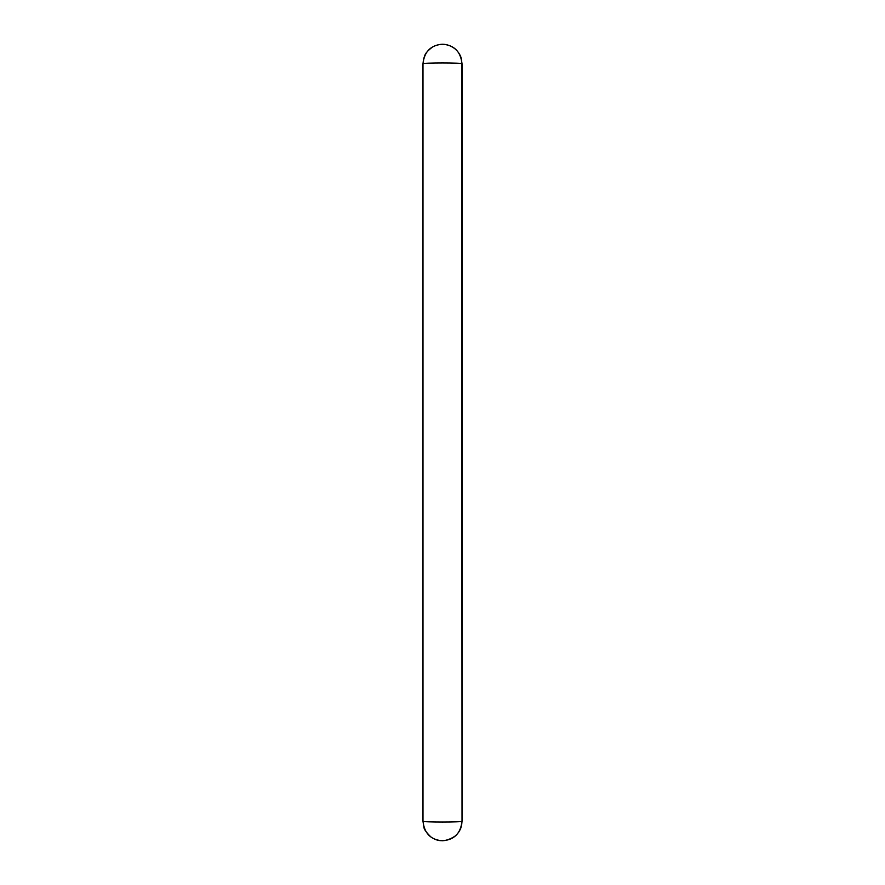 <?xml version="1.0" encoding="UTF-8"?>
<svg xmlns="http://www.w3.org/2000/svg" width="885" height="885" viewBox="0 0 885 885"><rect width="100%" height="100%" fill="white"/><g stroke="black" fill="none" stroke-linecap="round" stroke-linejoin="round"><path stroke-width="1.33" d="M422.986 821.236L423.926 827.209C423.882 829.079 426.172 832.287 430.785 836.845C438.197 842.288 446.394 841.967 455.366 835.905C458.85 832.708 460.952 829.035 461.66 824.908L462.014 821.236C460.665 833.427 454.16 839.931 442.5 840.75C430.851 839.953 424.346 833.449 422.986 821.236L422.986 63.764C424.324 51.584 430.829 45.08 442.5 44.25C454.149 45.046 460.654 51.551 462.014 63.764C462.7 62.702 422.311 62.702 422.986 63.764L422.986 821.236C422.045 822.287 462.955 822.287 462.014 821.236L461.682 60.158C461.085 56.286 459.061 52.669 455.598 49.294C448.396 43.52 440.752 42.723 432.665 46.905C423.86 53.576 425.01 55.666 423.528 59.218L422.986 63.764M462.014 821.236L462.014 63.764"/></g></svg>
